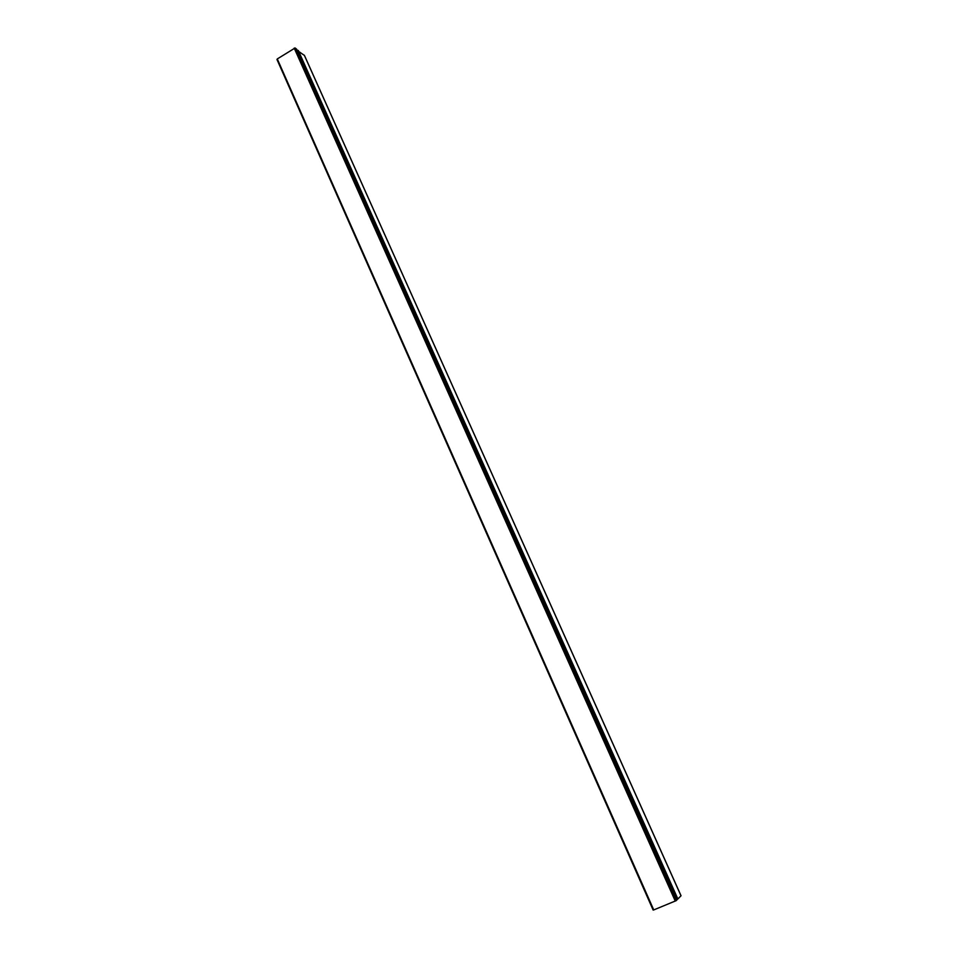 <?xml version="1.0" encoding="UTF-8"?>
<svg xmlns="http://www.w3.org/2000/svg" width="958" height="958" viewBox="0 0 958 958"><rect width="100%" height="100%" fill="white"/><g stroke="black" fill="none" stroke-linecap="round" stroke-linejoin="round"><path stroke-width="1.44" d="M304.404 55.432L297.196 50.403M298.285 50.463L677.869 898.975L680.994 895.766M677.869 898.975L676.875 899.55M653.739 909.932L277.281 58.941L653.739 909.932L676.204 900.64L295.112 47.972L296.645 49.181L677.007 899.837L676.204 900.64M277.281 58.941L295.112 47.972M304.297 55.181L681.018 895.826M297.794 50.367L677.474 899.227M675.294 901.119L294.202 48.092M681.054 895.778L304.381 55.289M276.97 59.48L653.164 910.088"/></g></svg>
